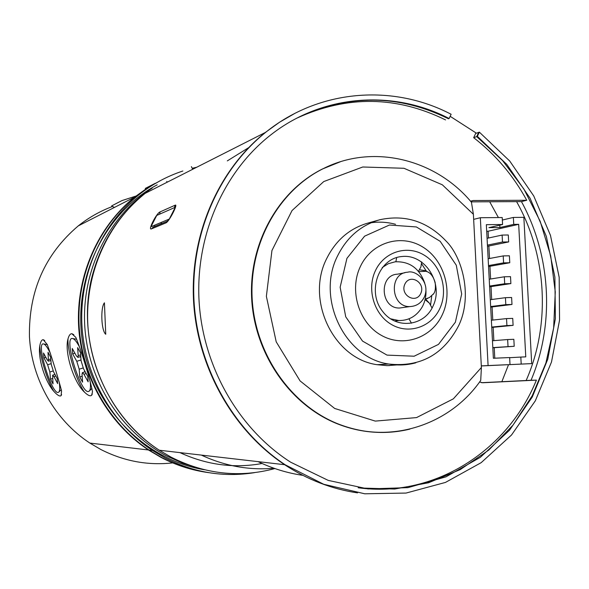 <?xml version="1.0" encoding="UTF-8"?>
<svg xmlns="http://www.w3.org/2000/svg" width="589" height="589" viewBox="0 0 589 589"><rect width="100%" height="100%" fill="white"/><g stroke="black" fill="none" stroke-linecap="round" stroke-linejoin="round"><path stroke-width="0.88" d="M421.606 263.747L426.127 270.822L419.567 269.777M425.177 299.138L429.499 297.489L433.651 293.72C435.33 291.643 435.816 287.881 435.124 282.425C433.526 277.044 431.082 273.546 427.791 271.934L425.95 271.279L418.735 271.647M426.127 270.822L427.018 271.617M431.759 295.803L430.596 304.837M433.651 293.72L433.011 294.522M473.387 214.271L481.39 367.499L453.353 398.841L416.548 417.594L375.289 421.098L334.692 408.464L300.088 380.921L276.204 341.834L266.368 296.326L271.941 250.531L292.034 210.56L323.759 181.559L362.765 166.996L403.98 168.277L442.339 184.806L473.387 214.271L471.443 202.255M409.878 429.116C385.913 434.903 361.999 433.173 338.138 423.925C389.837 444.879 449.738 425.265 480.727 380.391L481.39 367.499M377.829 220.301L368.5 222.922C350.08 228.105 336.231 239.811 326.954 258.056C305.168 299.492 333.389 358.775 377.107 364.701L387.12 365.636L397.089 364.915M442.391 314.548C453.361 291.157 444.099 259.646 422.387 246.776C400.837 233.561 371.681 242.447 360.461 266.316C348.909 289.987 358.62 322.514 380.906 335.097C403.038 348.025 431.744 338.123 442.391 314.548M375.495 270.52C366.476 289.118 374.074 314.614 391.53 324.539C408.862 334.736 431.442 327.035 439.85 308.474C448.516 290.053 441.198 265.19 424.087 255.081C407.117 244.707 384.256 251.775 375.495 270.52M433.07 305.986C443.959 283.633 425.221 253.69 401.867 256.524C378.329 258.321 366.564 292.129 382.916 311.743C396.441 329.707 424.522 326.232 433.07 305.986M479.564 382.003L482.693 382.754L536.402 380.126C507.519 451.226 433.924 498.294 358.141 487.758M471.097 201.858L521.456 201.607L526.735 200.267L473.166 200.518L470.523 201.202L473.166 200.518M521.456 201.607C551.039 255.707 554.838 324.156 531.035 380.266L481.522 382.695M450.158 116.32L475.927 132.878L473.674 137.679C495.518 154.576 513.203 175.441 526.735 200.267M332.932 164.375L322.367 169.028C277.92 191.138 248.499 244.06 251.694 299.212C254.838 354.35 290.37 405.21 337.563 423.903C354.873 430.706 372.484 433.445 390.419 432.112M297.128 118.028C347.12 95.263 396.588 95.889 445.549 119.92M531.035 380.266L536.402 380.126M429.521 303.306L425.604 299.138M427.695 298.417L425.729 299.116M382.224 267.531L388.328 263.703L395.167 261.803C409.613 261.229 419.486 268.37 424.772 283.221M425.935 290.237C426.23 296.326 424.956 301.943 422.122 307.09C416.651 316.138 408.869 320.622 398.768 320.549L390.728 318.833M404.93 272.744L397.45 274.179C378.484 274.967 380.531 308.724 399.526 308.025L403.656 307.443M172.68 462.895C147.743 465.656 123.786 461.18 100.8 449.481L89.859 443.075C55.079 420.274 31.762 379.574 29.45 336.739C28.64 291.187 44.904 254.242 78.249 225.904C88.755 217.547 100.204 211.061 112.595 206.452M160.068 180.808L146.933 188.259L134.579 197.138C97.848 226.706 76.047 275.969 78.617 325.967C81.363 375.959 108.398 423.484 148.465 449.981L161.062 457.432C176.17 465.317 191.97 470.383 208.454 472.614M112.219 205.605L122.041 200.554L135.912 196.078M53.709 391.214C57.347 395.241 59.806 396.721 61.087 395.646L61.573 390.963C59.003 380.568 51.427 355.962 47.297 344.58L43.225 339.698C41.672 339.669 40.516 341.753 39.765 345.949C37.784 358.112 44.897 381.164 53.709 391.214C47.319 380.619 40.104 357.214 39.765 345.949M155.268 183.312L145.262 188.436L145.998 188.863M75.775 337.328C80.774 348.798 90.772 381.392 92.502 391.847L91.626 395.271C90.294 396.507 87.879 395.44 84.389 392.06C73.5 382.011 64.179 351.699 68.022 338.778C68.994 335.332 70.268 333.646 71.851 333.727L75.775 337.328M204.435 469.75C144.975 460.061 93.298 407.617 82.777 343.542C72.057 279.495 104.032 213.181 157.189 184.821M208.793 472.672C192.404 470.412 176.707 465.354 161.68 457.513L149.069 450.055C108.95 423.513 81.878 375.922 79.125 325.857C76.548 275.785 98.378 226.448 135.161 196.844L147.383 188.046L160.37 180.646M182.84 171.016C166.739 176.325 151.918 184.386 138.371 195.202C101.323 225.027 79.331 274.761 81.937 325.246C84.713 375.716 111.998 423.697 152.418 450.452L165.119 457.962C193.914 472.68 223.695 477.576 254.463 472.65M196.741 167.232L192.213 168.299M152.198 188.134C108.958 216.075 81.856 269.784 84.691 324.863C87.614 379.927 120.347 431.59 166.753 456.011L182.406 463.101L198.648 468.226M68.022 338.778C67.161 350.83 76.437 380.995 84.389 392.06M43.998 357.965L43.52 353.002L47.164 359.813L48.445 361.204L48.026 352.303L50.573 357.044L51.243 364.348L53.496 371.666L57.221 378.646L57.656 383.601L53.938 376.621L52.627 375.193L53.025 383.851L50.514 379.117L49.851 372.005L47.628 364.768L43.998 357.965L45.861 357.376M52.531 378.469L50.514 379.117M54.961 374.413L52.627 375.193M48.445 361.204L50.89 360.475M50.389 353.378C47.326 347.024 44.904 343.858 43.122 343.88C36.238 343.726 51.574 393.68 58.016 392.465L58.628 392.252C59.842 391.214 60.049 387.82 59.224 382.07M115.334 203.978L119.118 202.02M72.668 353.893L72.248 348.46L76.371 355.881L77.866 357.383L78.212 355.631L77.63 347.62L80.524 352.789L81.083 360.799L83.542 368.802L87.768 376.423L88.136 381.849L83.918 374.229L82.379 372.675L82.048 374.376L82.593 382.151L79.758 376.982L79.191 369.207L76.769 361.307L72.668 353.893L74.877 353.194M82.173 376.209L79.758 376.982M84.558 370.643L84.654 371.953M80.237 356.632L80.87 357.773M79.662 347.267C76.526 341.311 73.986 338.38 72.064 338.454C63.877 338.366 80.538 392.885 88.276 391.545L89.101 391.243C90.389 390.139 90.772 386.944 90.235 381.65M502.343 220.036L513.372 217.429L523.857 217.341L531.698 363.612L521.191 364.083L520.823 357.074L525.771 356.86L518.681 224.335L488.097 231.241L488.45 238.022M507.181 364.716L488.09 365.57L480.337 217.724L473.652 219.366M480.337 217.724L502.211 217.532L502.579 224.505L486.352 224.674L493.376 358.259L509.64 357.552L510.015 364.584M488.09 365.57L481.309 365.887M508.66 241.924L502.483 242.013L502.115 235.07L508.292 234.989L508.66 241.924L487.486 246.283M502.483 242.013L487.427 245.134M502.115 235.07L487.066 238.324M503.22 255.913L509.397 255.803L509.772 262.746L503.588 262.871L503.22 255.913L488.141 258.762M503.588 262.871L488.502 265.587M509.772 262.746L488.553 266.537M510.508 276.639L510.877 283.596L504.692 283.751L504.324 276.786L510.508 276.639M504.324 276.786L489.223 279.23M510.877 283.596L489.621 286.814M504.692 283.751L489.577 286.055M511.62 297.504L511.988 304.469L505.804 304.653L505.436 297.681L511.62 297.504M505.436 297.681L490.298 299.713M511.988 304.469L490.689 307.119M505.804 304.653L490.659 306.552M508.027 346.531L507.652 339.544L513.844 339.308L514.212 346.28L492.816 347.606M514.212 346.28L492.824 347.79M507.652 339.544L492.456 340.759M513.1 325.364L506.915 325.577L506.54 318.597L512.732 318.391L513.1 325.364L491.756 327.44M506.915 325.577L491.734 327.064M506.54 318.597L491.381 320.225M509.647 357.7L520.823 357.074M507.188 364.746L521.191 364.083M488.87 245.996L489.533 258.505M489.938 266.287L490.608 279.002M491.012 286.607L491.69 299.529M492.08 306.943L492.772 320.077M493.155 327.307L493.854 340.648M494.223 347.687L494.775 358.193M486.698 231.256L488.097 231.241M499.789 225.145L499.914 227.531L488.914 227.648L502.579 224.505M518.681 224.335L513.741 224.387L513.372 217.429M499.914 227.531L513.741 224.387M481.309 365.946L531.698 363.612M489.687 201.769L498.404 217.562M508.528 364.701L501.85 381.694M201.328 455.083C224.821 466.054 249.044 470.442 274.01 468.248M227.332 160.878L248.514 147.751M302.842 475.352C287.432 473.107 272.516 468.535 258.078 461.643M451.13 114.273C392.804 83.704 319.039 89.189 265.779 132.253C218.652 169.993 190.402 234.82 194.017 301.089C197.83 367.345 233.391 430.382 285.157 464.765L323.744 484.291L364.768 493.796L406.042 493.067L445.468 482.42L481.161 462.667L511.532 434.991L535.291 400.873L551.495 362.007L559.55 320.202L559.182 277.338L550.45 235.298L533.73 195.931L509.706 161.003L479.35 132.135L477.37 136.361L506.761 164.36L530.063 198.213L546.327 236.351L554.89 277.08L555.39 318.634L547.777 359.202L532.294 396.979L509.514 430.228L480.329 457.322L445.961 476.847L407.927 487.648L368.022 488.944L328.228 480.396L290.649 462.196C238.759 429.064 202.837 366.652 199.06 300.891C195.452 235.114 224.1 170.862 271.492 134.344C323.008 94.247 393.231 89.491 449.12 118.507L451.13 114.273M475.647 133.475L478.673 132.385L476.692 136.596L478.673 132.385L479.35 132.135M294.625 113.515L279.547 122.225L265.271 132.51C218.18 170.214 189.96 234.982 193.567 301.193C197.381 367.381 232.913 430.353 284.627 464.706C307.458 479.689 331.762 489.084 357.53 492.875M473.674 137.679L476.692 136.596L502.594 160.598L523.974 189.179L540.187 221.324L550.722 255.943L555.265 291.886L553.653 327.963L545.9 362.993L532.22 395.771L512.982 425.162L488.76 450.084L460.318 469.558L428.578 482.759L394.645 489.039L359.769 487.994L394.645 489.039L428.578 482.759L460.318 469.558L488.76 450.084L512.982 425.162L532.22 395.771L545.9 362.993L553.653 327.963L555.265 291.886L550.722 255.943L540.187 221.324L523.974 189.179L502.594 160.598L476.692 136.596L477.37 136.361M448.465 118.764C398.863 94.417 348.813 93.968 298.321 117.417C348.813 93.968 398.863 94.417 448.465 118.764L449.12 118.507M104.422 302.812C100.336 307.716 101.301 330.915 105.74 334.257L104.422 302.812M154.774 225.131L154.627 226.515M174.491 207.615L174.999 205.259C178.666 202.955 169.205 221.597 166.017 222.856L167.254 221.339M174.778 208.874L174.638 208.462M153.817 226.853L151.395 228.907C147.611 230.593 156.615 212.901 160.105 211.893L159.619 214.168M285.157 464.765L284.627 464.706C232.913 430.353 197.381 367.381 193.567 301.193C189.96 234.982 218.18 170.214 265.271 132.51L279.554 122.217L294.64 113.508M526.146 380.509C550.855 324.591 547.019 255.486 516.582 201.637M191.396 166.621L192.691 169.286M167.232 182.185L166.716 181.397M150.953 226.736L156.748 215.434L175.301 207.262L169.293 219.042L150.953 226.736M394.821 364.782L388.843 365.629M371.18 222.73C379.368 221.611 387.488 222.134 395.543 224.299M337.563 423.903L338.138 423.925C290.9 405.21 255.332 354.306 252.188 299.109C248.992 243.912 278.435 190.932 322.919 168.807L340.287 161.798M337.828 255.427C347.238 236.859 361.3 224.946 380.001 219.69C405.431 214.322 427.467 221.464 446.131 241.107C462.166 256.878 472.908 296.017 458.743 325.481C443.701 354.541 420.391 367.396 388.806 364.039C344.41 358.002 315.719 297.607 337.828 255.427M415.871 362.795C407.014 365.209 397.995 365.629 388.806 364.039L377.107 364.701M455.378 322.19L438.481 344.396L414.126 356.212L387.002 355.108L362.522 341.083L345.728 316.808L340.147 287.196L346.928 258.35L364.598 236.167L389.432 225.027L416.386 226.949L440.174 241.321L456.276 265.212L461.68 293.992L455.378 322.19M420.76 293.491C415.782 304.432 399.681 294.986 404.879 284.112C409.929 273.186 425.921 282.683 420.76 293.491M409.848 306.582C390.603 307.281 388.512 273.002 407.728 272.206C415.724 269.607 430.876 282.183 424.33 297.077C421.275 303.092 416.445 306.258 409.848 306.582L399.526 308.025M50.75 358.966L48.703 359.607M53.938 376.621L55.822 376.025M49.851 372.005L53.143 370.96M51.177 363.649L47.628 364.768M80.664 354.858L78.212 355.631M83.918 374.229L86.156 373.514M79.191 369.207L83.108 367.956M81.024 359.96L76.769 361.307M161.592 222.274L160.871 223.916M174.175 210.369L173.438 210.693M166.017 222.856L151.395 228.907M160.105 211.893L174.999 205.259M265.779 132.253L145.115 193.391C107.559 223.15 85.177 273.303 87.813 324.252C90.618 375.193 118.352 423.579 159.288 450.232L170.979 457.093C204.943 474.248 239.583 478.069 274.894 468.557M262.098 463.499C234.083 468.586 206.702 464.957 179.947 452.617M471.436 202.255C435.352 158.831 372.542 143.414 322.919 168.807L322.367 169.028M432.046 308.018L429.381 303.144L425.067 299.617M418.477 271.338L420.914 266.898L421.68 261.906M395.882 261.722L396.669 257.562M411.49 323.192L408.957 318.833M398.768 320.549L394.777 321.034M89.859 443.075L148.465 449.981M78.249 225.904L134.579 197.138M149.069 450.055L152.418 450.452M135.161 196.844L138.371 195.202M114.421 207.431L111.601 205.914M44.742 340.523L43.225 339.698M61.617 394.578L61.094 395.639M73.809 334.736L71.998 333.742M92.296 393.997L91.737 395.153M47.304 344.594L43.866 344.013M61.278 389.616L58.907 391.972M76.666 339.249L73.043 338.623M91.928 388.409L89.418 390.927M80.781 356.463L77.866 357.383M85.191 371.777L82.438 372.66M175.014 208.565L174.926 207.939M174.948 207.416L175.191 206.813L175.235 207.291M175.205 207.431C174.307 210.626 172.334 214.484 169.301 219.02L167.239 221.295M152.794 227.28L167.46 221.169M154.134 226.721L153.103 227.059M145.115 193.391C118.131 215.257 100.248 243.75 91.464 278.869C76.275 343.24 105.085 415.488 159.288 450.232L284.627 464.706"/></g></svg>
